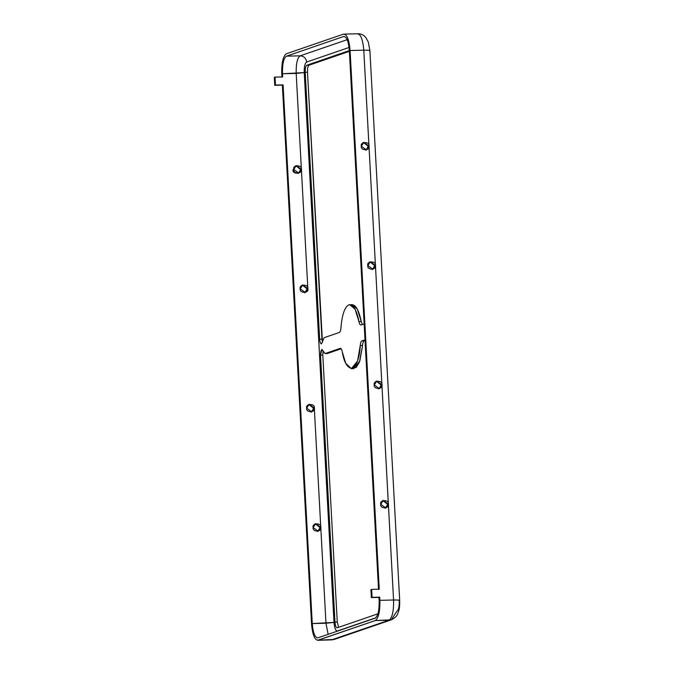 <?xml version="1.0" encoding="UTF-8"?>
<svg xmlns="http://www.w3.org/2000/svg" width="674" height="674" viewBox="0 0 674 674"><rect width="100%" height="100%" fill="white"/><g stroke="black" fill="none" stroke-linecap="round" stroke-linejoin="round"><path stroke-width="1.01" d="M351.162 304.808C355.425 304.05 358.795 309.644 361.256 321.599L358.972 321.65C359.461 324.042 360.135 325.163 360.994 325.011L364.145 323.924L360.994 325.011C360.135 325.163 359.461 324.042 358.972 321.65C356.512 309.703 353.142 304.1 348.879 304.859C344.692 307.007 342.047 314.674 340.943 327.85C342.047 314.674 344.692 307.007 348.879 304.859L349.831 304.69L355.08 309.256L358.972 321.65L361.256 321.599L357.363 309.197L352.114 304.631L349.831 304.69M321.515 343.85L322.711 341.078L321.515 343.85C320.546 343.85 319.931 342.308 319.661 339.216C319.931 342.308 320.546 343.85 321.515 343.85L321.363 343.875M322.467 342.291L321.945 339.165L319.661 339.216L305.204 72.261C305.12 68.386 305.651 66.035 306.805 65.226L349.343 50.609L306.805 65.226L309.088 65.176C307.934 65.985 307.403 68.327 307.487 72.211L322.467 342.291M320.049 527.607L317.901 531.339L320.049 527.607L320.782 527.354L315.668 523.664L313.166 527.54L318.271 531.238L320.782 527.354L320.049 527.607L315.314 523.808L320.049 527.607M387.643 504.371L385.494 508.103L387.643 504.371L388.367 504.127L383.262 500.428L380.759 504.312L385.865 508.002L388.367 504.127L387.643 504.371L382.908 500.58L387.643 504.371M313.587 408.259L311.439 411.983L313.587 408.259L314.311 408.006L309.206 404.307L306.704 408.191L311.809 411.881L314.311 408.006L313.587 408.259L308.852 404.459L313.587 408.259M381.181 385.023L379.032 388.755L381.181 385.023L381.905 384.77L376.8 381.08L374.297 384.955L379.403 388.645L381.905 384.77L381.181 385.023L376.437 381.223L381.181 385.023M307.117 288.902L304.977 292.634L307.117 288.902L307.849 288.649L302.744 284.959L300.233 288.834L305.347 292.524L307.849 288.649L307.117 288.902L302.382 285.102L307.117 288.902M374.71 265.666L372.562 269.398L374.71 265.666L375.443 265.413L370.338 261.723L367.827 265.598L372.933 269.288L375.443 265.413L374.71 265.666L369.975 261.866L374.71 265.666M293.047 169.73C291.943 174.482 302.264 174.237 300.655 169.545L301.388 169.292L300.655 169.545L295.92 165.745L300.655 169.545L298.506 173.277M301.388 169.292L296.282 165.602L293.771 169.477L298.877 173.167L301.388 169.292C302.997 173.985 292.676 174.237 293.771 169.477C292.162 164.785 302.483 164.54 301.388 169.292L296.189 73.415C295.979 63.71 297.318 57.846 300.191 55.824L347.186 39.673L300.191 55.824C303.89 56.144 306.03 58.217 306.628 62.05C304.901 63.255 304.1 66.777 304.227 72.598L334.009 622.422C334.506 628.117 335.652 630.965 337.438 630.974L375.797 617.788L337.438 630.974C335.652 630.965 334.506 628.117 334.009 622.422L304.227 72.598C304.1 66.777 304.901 63.255 306.628 62.05L349.065 47.458L306.628 62.05C306.03 58.217 303.89 56.144 300.191 55.824L286.492 56.161L343.63 36.514C346.613 36.522 348.525 41.266 349.351 50.761L378.527 589.447L349.351 50.761C348.525 41.266 346.613 36.522 343.63 36.514L286.492 56.161L300.191 55.824C297.318 57.846 295.979 63.71 296.189 73.415L304.227 72.598L282.49 73.744C282.28 64.038 283.611 58.175 286.492 56.161C283.611 58.175 282.28 64.038 282.49 73.744L296.189 73.415L307.849 288.649C309.459 293.342 299.138 293.586 300.233 288.834C298.633 284.142 308.945 283.889 307.849 288.649L301.388 169.292M368.248 146.309L366.1 150.041L368.248 146.309L368.981 146.064L363.867 142.366L361.365 146.241L366.471 149.94L368.981 146.064L368.248 146.309L363.513 142.517L368.248 146.309M340.943 327.85C340.724 330.487 340.193 332.021 339.351 332.451L324.177 337.666L322.711 341.078L324.177 337.666L339.351 332.451C340.193 332.021 340.724 330.487 340.943 327.85M351.373 368.686L353.656 368.636L359.849 360.885L362.553 345.467L360.261 345.526L362.553 345.467C362.772 342.83 363.303 341.305 364.137 340.867L361.854 340.926C361.011 341.356 360.489 342.889 360.261 345.526L357.565 360.935L351.373 368.686L345.711 363.303L342.232 351.718C341.743 349.334 341.069 348.214 340.218 348.365L325.045 353.58L321.978 349.393L320.521 355.131L322.804 355.08L337.261 622.035L322.804 355.08L323.158 350.918L322.804 355.08L320.521 355.131L334.978 622.094C335.307 625.885 336.073 627.789 337.27 627.789L377.929 613.812L337.27 627.789C336.073 627.789 335.307 625.885 334.978 622.094L320.521 355.131C320.79 349.604 321.709 348.323 323.267 351.28L325.045 353.58L340.218 348.365C341.069 348.214 341.743 349.334 342.232 351.718C344.043 362.536 347.405 368.139 352.325 368.518C357.026 364.828 359.672 357.169 360.261 345.526C360.489 342.889 361.011 341.356 361.854 340.926L365.013 339.839L361.854 340.926L364.137 340.867C363.303 341.305 362.772 342.83 362.553 345.467L359.461 361.972L356.285 367.381L352.51 368.451M357.203 33.801C360.641 33.801 362.831 39.261 363.783 50.179L350.084 50.508L379.26 589.194L350.084 50.508L363.783 50.179L393.565 600.003C398.444 599.944 400.339 600.18 399.261 600.719C399.387 606.549 398.587 610.063 396.86 611.276L391.35 619.802L375.258 620.56C378.569 618.235 380.102 611.495 379.858 600.34L379.689 597.156L378.957 597.408L379.133 600.585C379.344 610.29 378.004 616.154 375.132 618.176L317.993 637.815C315.002 637.806 313.098 633.063 312.264 623.568L283.097 84.882L282.364 85.135L311.54 623.821C312.492 634.74 314.691 640.199 318.12 640.199L375.258 620.56L317.572 640.3L331.827 639.87L318.12 640.199C314.691 640.199 312.492 634.74 311.54 623.821L282.364 85.135L274.756 85.32L274.318 77.358L275.051 77.106L275.481 85.067L283.097 84.882L312.264 623.568L325.972 623.239L320.782 527.354C322.383 532.047 312.07 532.3 313.166 527.54C311.557 522.847 321.877 522.603 320.782 527.354L314.311 408.006C315.921 412.699 305.608 412.943 306.704 408.191C305.095 403.499 315.415 403.246 314.311 408.006L325.972 623.239L334.009 622.422L312.264 623.568C313.098 633.063 315.002 637.806 317.993 637.815L375.132 618.176C378.004 616.154 379.344 610.29 379.133 600.585L378.957 597.408L371.349 597.585L370.919 589.632L371.644 589.379L372.073 597.341L379.689 597.156L379.858 600.34C380.102 611.495 378.569 618.235 375.258 620.56L388.965 620.232L331.279 639.971L334.211 639.441L388.965 620.232C392.268 617.906 393.801 611.166 393.565 600.003L379.858 600.34L393.565 600.003C393.801 611.166 392.268 617.906 388.965 620.232L391.35 619.802C397.862 616.457 397.424 613.879 398.587 611.428C398.983 610.13 399.876 607.207 399.682 600.45L399.261 600.719C400.339 600.18 398.444 599.944 393.565 600.003L388.367 504.127C389.976 508.819 379.664 509.064 380.759 504.312C379.15 499.619 389.471 499.367 388.367 504.127L381.905 384.77C383.514 389.462 373.194 389.707 374.297 384.955C372.688 380.262 383.001 380.01 381.905 384.77L375.443 265.413C377.052 270.106 366.732 270.358 367.827 265.598C366.218 260.905 376.539 260.661 375.443 265.413L368.981 146.064C370.59 150.749 360.27 151.001 361.365 146.241C359.756 141.557 370.077 141.304 368.981 146.064L363.783 50.179C362.831 39.261 360.641 33.801 357.203 33.801L343.496 34.13L286.366 53.768C283.055 56.094 281.521 62.834 281.757 73.997L281.934 77.173L281.757 73.997C281.521 62.834 283.055 56.094 286.366 53.768L343.496 34.13C346.933 34.138 349.132 39.598 350.084 50.508C349.132 39.598 346.933 34.138 343.496 34.13L344.599 34.104L343.496 34.13M349.385 51.325L309.088 65.176L349.385 51.325M361.256 321.599L362.342 324.548L361.256 321.599M325.045 353.58L327.328 353.521L325.045 353.58L327.328 353.521L341.154 348.77L326.941 353.53M337.261 622.035L338.618 627.326L337.261 622.035L334.978 622.094L337.261 622.035M282.667 76.929L282.49 73.744L282.667 76.929L275.051 77.106L282.667 76.929M307.487 72.211C307.403 68.327 307.934 65.985 309.088 65.176L306.805 65.226C305.651 66.035 305.12 68.386 305.204 72.261L307.487 72.211L305.204 72.261L319.661 339.216L321.945 339.165L307.487 72.211M344.102 36.43L343.63 36.514M317.513 637.899L317.993 637.815M328.137 634.327L325.972 623.239L328.137 634.327M363.783 50.179C368.661 50.112 370.565 50.356 369.487 50.895C370.565 50.356 368.661 50.112 363.783 50.179M357.751 33.7C361.011 33.742 363.682 34.981 365.746 37.415L368.324 42.058L369.9 50.626L369.487 50.895M318.12 640.199L334.211 639.441L391.35 619.802M379.26 589.194L371.644 589.379L379.26 589.194M282.364 85.135L274.756 85.32L282.364 85.135M274.318 77.358L274.756 85.32L275.481 85.067L275.051 77.106L274.318 77.358M378.957 597.408L371.349 597.585L378.957 597.408M370.919 589.632L371.349 597.585L372.073 597.341L371.644 589.379L370.919 589.632M317.547 531.483L318.271 531.238M314.943 523.917L315.668 523.664M385.132 508.255L385.865 508.002M382.537 500.681L383.262 500.428M311.076 412.134L311.809 411.881M308.481 404.56L309.206 404.307M378.67 388.898L379.403 388.645M376.067 381.332L376.8 381.08M304.614 292.777L305.347 292.524M302.011 285.212L302.744 284.959M372.208 269.541L372.933 269.288M369.605 261.975L370.338 261.723M298.152 173.42L298.877 173.167M295.549 165.855L296.282 165.602M365.746 150.184L366.471 149.94M363.143 142.618L363.867 142.366M399.682 600.45L369.9 50.626"/></g></svg>
